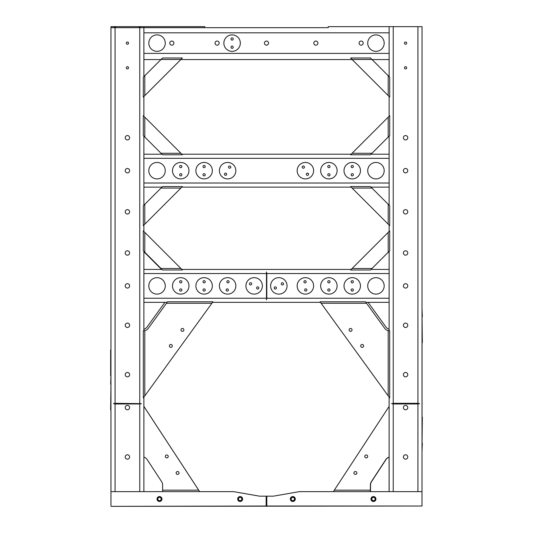 <?xml version="1.0" encoding="UTF-8"?>
<svg xmlns="http://www.w3.org/2000/svg" width="533" height="533" viewBox="0 0 533 533"><rect width="100%" height="100%" fill="white"/><g stroke="black" fill="none" stroke-linecap="round" stroke-linejoin="round"><path stroke-width="0.8" d="M157.022 499.028A2.472 2.472 0 0 0 159.494 501.493A2.472 2.472 0 0 0 161.959 499.028A2.472 2.472 0 0 0 159.494 496.556A2.472 2.472 0 0 0 157.022 499.028M157.435 499.028A2.059 2.059 0 0 0 159.494 501.08A2.059 2.059 0 0 0 161.552 499.028A2.059 2.059 0 0 0 159.494 496.969A2.059 2.059 0 0 0 157.435 499.028M157.835 499.028A1.652 1.652 0 0 0 159.494 500.68A1.652 1.652 0 0 0 161.146 499.028A1.652 1.652 0 0 0 159.494 497.369A1.652 1.652 0 0 0 157.835 499.028M237.678 499.028A2.472 2.472 0 0 0 240.143 501.493A2.472 2.472 0 0 0 242.615 499.028A2.472 2.472 0 0 0 240.143 496.556A2.472 2.472 0 0 0 237.678 499.028M238.084 499.028A2.059 2.059 0 0 0 240.143 501.08A2.059 2.059 0 0 0 242.202 499.028A2.059 2.059 0 0 0 240.143 496.969A2.059 2.059 0 0 0 238.084 499.028M238.491 499.028A1.652 1.652 0 0 0 240.143 500.68A1.652 1.652 0 0 0 241.802 499.028A1.652 1.652 0 0 0 240.143 497.369A1.652 1.652 0 0 0 238.491 499.028M290.345 499.028A2.472 2.472 0 0 0 292.817 501.493A2.472 2.472 0 0 0 295.282 499.028A2.472 2.472 0 0 0 292.817 496.556A2.472 2.472 0 0 0 290.345 499.028M290.758 499.028A2.059 2.059 0 0 0 292.817 501.08A2.059 2.059 0 0 0 294.876 499.028A2.059 2.059 0 0 0 292.817 496.969A2.059 2.059 0 0 0 290.758 499.028M291.165 499.028A1.652 1.652 0 0 0 292.817 500.68A1.652 1.652 0 0 0 294.469 499.028A1.652 1.652 0 0 0 292.817 497.369A1.652 1.652 0 0 0 291.165 499.028M371.001 499.028A2.472 2.472 0 0 0 373.466 501.493A2.472 2.472 0 0 0 375.938 499.028A2.472 2.472 0 0 0 373.466 496.556A2.472 2.472 0 0 0 371.001 499.028M371.414 499.028A2.059 2.059 0 0 0 373.466 501.08A2.059 2.059 0 0 0 375.525 499.028A2.059 2.059 0 0 0 373.466 496.969A2.059 2.059 0 0 0 371.414 499.028M371.814 499.028A1.652 1.652 0 0 0 373.466 500.68A1.652 1.652 0 0 0 375.125 499.028A1.652 1.652 0 0 0 373.466 497.369A1.652 1.652 0 0 0 371.814 499.028M422.009 506.024L111.284 506.35L266.154 506.024L266.154 496.176L273.342 496.176L299.399 491.639L422.009 491.639L422.009 506.024L266.154 506.024M110.957 506.024L110.957 491.639L233.561 491.639L259.618 496.176L266.154 496.176M266.806 496.176L266.806 506.024M266.48 496.176L266.48 506.35M125.228 374.672A2.192 2.192 0 0 0 127.414 376.858A2.192 2.192 0 0 0 129.606 374.672A2.192 2.192 0 0 0 127.414 372.48A2.192 2.192 0 0 0 125.228 374.672M125.228 325.29A2.192 2.192 0 0 0 127.414 327.482A2.192 2.192 0 0 0 129.606 325.29A2.192 2.192 0 0 0 127.414 323.105A2.192 2.192 0 0 0 125.228 325.29M125.228 211.821A2.192 2.192 0 0 0 127.414 214.013A2.192 2.192 0 0 0 129.606 211.821A2.192 2.192 0 0 0 127.414 209.636A2.192 2.192 0 0 0 125.228 211.821M125.228 252.975A2.192 2.192 0 0 0 127.414 255.16A2.192 2.192 0 0 0 129.606 252.975A2.192 2.192 0 0 0 127.414 250.783A2.192 2.192 0 0 0 125.228 252.975M125.228 137.754A2.192 2.192 0 0 0 127.414 139.946A2.192 2.192 0 0 0 129.606 137.754A2.192 2.192 0 0 0 127.414 135.562A2.192 2.192 0 0 0 125.228 137.754M125.228 456.968A2.192 2.192 0 0 0 127.414 459.16A2.192 2.192 0 0 0 129.606 456.968A2.192 2.192 0 0 0 127.414 454.782A2.192 2.192 0 0 0 125.228 456.968M125.228 407.592A2.192 2.192 0 0 0 127.414 409.777A2.192 2.192 0 0 0 129.606 407.592A2.192 2.192 0 0 0 127.414 405.4A2.192 2.192 0 0 0 125.228 407.592M126.294 43.113A1.119 1.119 0 0 0 127.414 44.232A1.119 1.119 0 0 0 128.533 43.113A1.119 1.119 0 0 0 127.414 41.994A1.119 1.119 0 0 0 126.294 43.113M126.294 67.798A1.119 1.119 0 0 0 127.414 68.917A1.119 1.119 0 0 0 128.533 67.798A1.119 1.119 0 0 0 127.414 66.678A1.119 1.119 0 0 0 126.294 67.798M125.228 285.895A2.192 2.192 0 0 0 127.414 288.08A2.192 2.192 0 0 0 129.606 285.895A2.192 2.192 0 0 0 127.414 283.703A2.192 2.192 0 0 0 125.228 285.895M125.228 170.673A2.192 2.192 0 0 0 127.414 172.865A2.192 2.192 0 0 0 129.606 170.673A2.192 2.192 0 0 0 127.414 168.481A2.192 2.192 0 0 0 125.228 170.673M139.759 403.967L115.068 403.967L115.068 491.639L139.759 491.639L139.759 403.967L141.372 403.641L115.068 403.308L113.456 403.641L115.068 403.967M110.957 491.639L110.957 26.65L115.068 26.65L115.068 27.003M160.946 59.569L143.877 59.569L143.877 53.4L143.877 76.639M143.877 96.52L143.877 116.241M143.877 136.122L143.877 154.217L161.965 154.217L143.877 154.217L161.965 154.217L143.877 154.217L143.877 183.019L389.123 183.019L389.123 158.328L143.877 158.328M161.965 187.136L143.877 187.136L143.877 205.225M143.877 225.106L143.877 231.462M143.877 251.343L143.877 273.549L143.877 269.431L161.965 269.431M167.122 302.351L143.877 302.351L143.877 330.833M143.877 397.165L143.877 491.639M389.123 76.639L389.123 53.4L143.877 53.4L143.877 27.676L110.957 27.676M141.372 403.641L113.456 403.641M169.78 43.113A2.059 2.059 0 0 0 171.839 45.165A2.059 2.059 0 0 0 173.891 43.113A2.059 2.059 0 0 0 171.839 41.054A2.059 2.059 0 0 0 169.78 43.113M215.046 43.113A2.059 2.059 0 0 0 217.104 45.165A2.059 2.059 0 0 0 219.156 43.113A2.059 2.059 0 0 0 217.104 41.054A2.059 2.059 0 0 0 215.046 43.113M264.421 43.113A2.059 2.059 0 0 0 266.48 45.165A2.059 2.059 0 0 0 268.539 43.113A2.059 2.059 0 0 0 266.48 41.054A2.059 2.059 0 0 0 264.421 43.113M313.804 43.113A2.059 2.059 0 0 0 315.862 45.165A2.059 2.059 0 0 0 317.915 43.113A2.059 2.059 0 0 0 315.862 41.054A2.059 2.059 0 0 0 313.804 43.113M359.069 43.113A2.059 2.059 0 0 0 361.127 45.165A2.059 2.059 0 0 0 363.18 43.113A2.059 2.059 0 0 0 361.127 41.054A2.059 2.059 0 0 0 359.069 43.113M417.932 403.967L393.241 403.967L393.241 491.639L417.932 491.639L417.932 403.967L419.544 403.641L417.932 403.308L417.932 26.65L328.221 26.65L389.123 26.65L389.123 32.819L143.877 32.819M232.102 40.115A1.119 1.119 0 0 1 230.982 38.996A1.119 1.119 0 0 1 232.102 37.876A1.119 1.119 0 0 1 233.221 38.996A1.119 1.119 0 0 1 232.102 40.115M232.102 48.343A1.119 1.119 0 0 1 230.982 47.224A1.119 1.119 0 0 1 232.102 46.105A1.119 1.119 0 0 1 233.221 47.224A1.119 1.119 0 0 1 232.102 48.343M223.867 43.113A8.228 8.228 0 0 0 232.102 51.341A8.228 8.228 0 0 0 240.33 43.113A8.228 8.228 0 0 0 232.102 34.878A8.228 8.228 0 0 0 223.867 43.113M367.73 43.113A8.228 8.228 0 0 0 375.958 51.341A8.228 8.228 0 0 0 384.186 43.113A8.228 8.228 0 0 0 375.958 34.878A8.228 8.228 0 0 0 367.73 43.113M148.814 43.113A8.228 8.228 0 0 0 157.042 51.341A8.228 8.228 0 0 0 165.27 43.113A8.228 8.228 0 0 0 157.042 34.878A8.228 8.228 0 0 0 148.814 43.113M328.221 26.65L328.221 27.676L143.877 27.676L143.877 26.65L204.779 26.65L204.779 27.676L220.116 27.676M372.054 59.569L389.123 59.569L389.123 32.819M352.173 59.569L180.827 59.569M307.441 173.118A1.119 1.119 0 0 0 306.322 174.238A1.119 1.119 0 0 0 307.441 175.357A1.119 1.119 0 0 0 308.56 174.238A1.119 1.119 0 0 0 307.441 173.118M303.324 165.99A1.119 1.119 0 0 0 302.204 167.109A1.119 1.119 0 0 0 303.324 168.228A1.119 1.119 0 0 0 304.443 167.109A1.119 1.119 0 0 0 303.324 165.99M229.676 165.99A1.119 1.119 0 0 0 228.557 167.109A1.119 1.119 0 0 0 229.676 168.228A1.119 1.119 0 0 0 230.796 167.109A1.119 1.119 0 0 0 229.676 165.99M225.559 173.118A1.119 1.119 0 0 0 224.44 174.238A1.119 1.119 0 0 0 225.559 175.357A1.119 1.119 0 0 0 226.678 174.238A1.119 1.119 0 0 0 225.559 173.118M297.154 170.673A8.228 8.228 0 0 0 305.382 178.901A8.228 8.228 0 0 0 313.611 170.673A8.228 8.228 0 0 0 305.382 162.445A8.228 8.228 0 0 0 297.154 170.673M219.389 170.673A8.228 8.228 0 0 0 227.618 178.901A8.228 8.228 0 0 0 235.846 170.673A8.228 8.228 0 0 0 227.618 162.445A8.228 8.228 0 0 0 219.389 170.673M328.881 173.671A1.119 1.119 0 0 0 327.762 174.791A1.119 1.119 0 0 0 328.881 175.91A1.119 1.119 0 0 0 330 174.791A1.119 1.119 0 0 0 328.881 173.671M328.881 165.437A1.119 1.119 0 0 0 327.762 166.556A1.119 1.119 0 0 0 328.881 167.675A1.119 1.119 0 0 0 330 166.556A1.119 1.119 0 0 0 328.881 165.437M204.119 165.437A1.119 1.119 0 0 0 203 166.556A1.119 1.119 0 0 0 204.119 167.675A1.119 1.119 0 0 0 205.238 166.556A1.119 1.119 0 0 0 204.119 165.437M204.119 173.671A1.119 1.119 0 0 0 203 174.791A1.119 1.119 0 0 0 204.119 175.91A1.119 1.119 0 0 0 205.238 174.791A1.119 1.119 0 0 0 204.119 173.671M328.881 162.445A8.228 8.228 0 0 0 320.653 170.673A8.228 8.228 0 0 0 328.881 178.901A8.228 8.228 0 0 0 337.116 170.673A8.228 8.228 0 0 0 328.881 162.445M204.119 162.445A8.228 8.228 0 0 0 195.884 170.673A8.228 8.228 0 0 0 204.119 178.901A8.228 8.228 0 0 0 212.347 170.673A8.228 8.228 0 0 0 204.119 162.445M344.005 170.673A8.228 8.228 0 0 0 352.233 178.901A8.228 8.228 0 0 0 360.468 170.673A8.228 8.228 0 0 0 352.233 162.445A8.228 8.228 0 0 0 344.005 170.673M172.492 170.673A8.228 8.228 0 0 0 180.727 178.901A8.228 8.228 0 0 0 188.955 170.673A8.228 8.228 0 0 0 180.727 162.445A8.228 8.228 0 0 0 172.492 170.673M367.73 170.673A8.228 8.228 0 0 0 375.958 178.901A8.228 8.228 0 0 0 384.186 170.673A8.228 8.228 0 0 0 375.958 162.445A8.228 8.228 0 0 0 367.73 170.673M148.814 170.673A8.228 8.228 0 0 0 157.042 178.901A8.228 8.228 0 0 0 165.27 170.673A8.228 8.228 0 0 0 157.042 162.445A8.228 8.228 0 0 0 148.814 170.673M143.877 187.136L143.877 183.019M389.123 136.122L389.123 154.217L371.035 154.217L389.123 154.217L371.035 154.217L389.123 154.217L389.123 158.328M389.123 183.019L389.123 187.136L371.035 187.136M351.154 187.136L181.846 187.136M181.846 154.217L351.154 154.217L181.846 154.217M227.258 291.111A1.119 1.119 0 0 1 226.139 289.992A1.119 1.119 0 0 1 227.258 288.873A1.119 1.119 0 0 1 228.377 289.992A1.119 1.119 0 0 1 227.258 291.111A1.119 1.119 0 0 0 228.377 289.992A1.119 1.119 0 0 0 227.258 288.873A1.119 1.119 0 0 0 226.139 289.992A1.119 1.119 0 0 0 227.258 291.111M227.977 282.91A1.119 1.119 0 0 1 226.858 281.79A1.119 1.119 0 0 1 227.977 280.671A1.119 1.119 0 0 1 229.097 281.79A1.119 1.119 0 0 1 227.977 282.91A1.119 1.119 0 0 0 229.097 281.79A1.119 1.119 0 0 0 227.977 280.671A1.119 1.119 0 0 0 226.858 281.79A1.119 1.119 0 0 0 227.977 282.91M305.023 282.91A1.119 1.119 0 0 1 303.903 281.79A1.119 1.119 0 0 1 305.023 280.671A1.119 1.119 0 0 1 306.142 281.79A1.119 1.119 0 0 1 305.023 282.91A1.119 1.119 0 0 0 306.142 281.79A1.119 1.119 0 0 0 305.023 280.671A1.119 1.119 0 0 0 303.903 281.79A1.119 1.119 0 0 0 305.023 282.91M305.742 291.111A1.119 1.119 0 0 1 304.623 289.992A1.119 1.119 0 0 1 305.742 288.873A1.119 1.119 0 0 1 306.861 289.992A1.119 1.119 0 0 1 305.742 291.111A1.119 1.119 0 0 0 306.861 289.992A1.119 1.119 0 0 0 305.742 288.873A1.119 1.119 0 0 0 304.623 289.992A1.119 1.119 0 0 0 305.742 291.111M297.154 285.895A8.228 8.228 0 0 0 305.382 294.123A8.228 8.228 0 0 0 313.611 285.895A8.228 8.228 0 0 0 305.382 277.66A8.228 8.228 0 0 0 297.154 285.895M219.389 285.895A8.228 8.228 0 0 0 227.618 294.123A8.228 8.228 0 0 0 235.846 285.895A8.228 8.228 0 0 0 227.618 277.66A8.228 8.228 0 0 0 219.389 285.895M257.719 286.827A1.119 1.119 0 0 0 256.6 287.947A1.119 1.119 0 0 0 257.719 289.066A1.119 1.119 0 0 0 258.838 287.947A1.119 1.119 0 0 0 257.719 286.827M250.59 282.717A1.119 1.119 0 0 0 249.471 283.836A1.119 1.119 0 0 0 250.59 284.955A1.119 1.119 0 0 0 251.709 283.836A1.119 1.119 0 0 0 250.59 282.717M282.41 282.717A1.119 1.119 0 0 0 281.291 283.836A1.119 1.119 0 0 0 282.41 284.955A1.119 1.119 0 0 0 283.529 283.836A1.119 1.119 0 0 0 282.41 282.717M275.281 286.827A1.119 1.119 0 0 0 274.162 287.947A1.119 1.119 0 0 0 275.281 289.066A1.119 1.119 0 0 0 276.4 287.947A1.119 1.119 0 0 0 275.281 286.827M245.926 285.895A8.228 8.228 0 0 0 254.154 294.123A8.228 8.228 0 0 0 262.383 285.895A8.228 8.228 0 0 0 254.154 277.66A8.228 8.228 0 0 0 245.926 285.895M270.617 285.895A8.228 8.228 0 0 0 278.846 294.123A8.228 8.228 0 0 0 287.074 285.895A8.228 8.228 0 0 0 278.846 277.66A8.228 8.228 0 0 0 270.617 285.895M328.881 288.886A1.119 1.119 0 0 0 327.762 290.005A1.119 1.119 0 0 0 328.881 291.125A1.119 1.119 0 0 0 330 290.005A1.119 1.119 0 0 0 328.881 288.886M328.881 280.658A1.119 1.119 0 0 0 327.762 281.777A1.119 1.119 0 0 0 328.881 282.896A1.119 1.119 0 0 0 330 281.777A1.119 1.119 0 0 0 328.881 280.658M204.119 280.658A1.119 1.119 0 0 0 203 281.777A1.119 1.119 0 0 0 204.119 282.896A1.119 1.119 0 0 0 205.238 281.777A1.119 1.119 0 0 0 204.119 280.658M204.119 288.886A1.119 1.119 0 0 0 203 290.005A1.119 1.119 0 0 0 204.119 291.125A1.119 1.119 0 0 0 205.238 290.005A1.119 1.119 0 0 0 204.119 288.886M320.653 285.895A8.228 8.228 0 0 0 328.881 294.123A8.228 8.228 0 0 0 337.116 285.895A8.228 8.228 0 0 0 328.881 277.66A8.228 8.228 0 0 0 320.653 285.895M195.884 285.895A8.228 8.228 0 0 0 204.119 294.123A8.228 8.228 0 0 0 212.347 285.895A8.228 8.228 0 0 0 204.119 277.66A8.228 8.228 0 0 0 195.884 285.895M344.005 285.895A8.228 8.228 0 0 0 352.233 294.123A8.228 8.228 0 0 0 360.468 285.895A8.228 8.228 0 0 0 352.233 277.66A8.228 8.228 0 0 0 344.005 285.895M172.492 285.895A8.228 8.228 0 0 0 180.727 294.123A8.228 8.228 0 0 0 188.955 285.895A8.228 8.228 0 0 0 180.727 277.66A8.228 8.228 0 0 0 172.492 285.895M367.73 285.895A8.228 8.228 0 0 0 375.958 294.123A8.228 8.228 0 0 0 384.186 285.895A8.228 8.228 0 0 0 375.958 277.66A8.228 8.228 0 0 0 367.73 285.895M148.814 285.895A8.228 8.228 0 0 0 157.042 294.123A8.228 8.228 0 0 0 165.27 285.895A8.228 8.228 0 0 0 157.042 277.66A8.228 8.228 0 0 0 148.814 285.895M371.035 269.431L389.123 269.431L389.123 273.549L266.806 273.549L266.48 271.937L266.48 299.852L266.806 298.24L389.123 298.24L389.123 251.343M143.877 302.351L143.877 273.549L266.154 273.549M389.123 298.24L389.123 302.351L365.878 302.351M320.453 302.351L212.547 302.351M266.806 273.549L266.806 298.24M181.846 269.431L351.154 269.431M266.48 271.937L266.48 299.852M144.803 95.594L143.324 97.073L143.324 77.192L144.803 75.706L144.803 95.594L180.92 59.476L161.033 59.476L144.803 75.706M161.033 59.476L162.518 57.997L182.399 57.997L180.92 59.476M352.08 59.476L350.601 57.997L370.482 57.997L371.967 59.476L352.08 59.476L388.197 95.594L388.197 75.706L371.967 59.476M388.197 75.706L389.676 77.192L389.676 97.073L388.197 95.594M180.92 153.284L182.399 154.763L162.518 154.763L161.033 153.284L180.92 153.284L144.803 117.173L144.803 137.054L161.033 153.284M144.803 137.054L143.324 135.575L143.324 115.688L144.803 117.173M388.197 117.173L389.676 115.688L389.676 135.575L388.197 137.054L388.197 117.173L352.08 153.284L371.967 153.284L388.197 137.054M371.967 153.284L370.482 154.763L350.601 154.763L352.08 153.284M144.803 224.173L143.324 225.659L143.324 205.771L144.803 204.292L144.803 224.173L180.92 188.062L161.033 188.062L144.803 204.292M161.033 188.062L162.518 186.583L182.399 186.583L180.92 188.062M352.08 188.062L350.601 186.583L370.482 186.583L371.967 188.062L352.08 188.062L388.197 224.173L388.197 204.292L371.967 188.062M388.197 204.292L389.676 205.771L389.676 225.659L388.197 224.173M180.92 268.505L182.399 269.984L162.518 269.984L161.033 268.505L180.92 268.505L144.803 232.388L144.803 252.276L161.033 268.505M144.803 252.276L143.324 250.79L143.324 230.909L144.803 232.388M388.197 232.388L389.676 230.909L389.676 250.79L388.197 252.276L388.197 232.388L352.08 268.505L371.967 268.505L388.197 252.276M371.967 268.505L370.482 269.984L350.601 269.984L352.08 268.505M139.759 27.003L139.759 26.65L115.068 26.65M139.759 26.65L143.877 26.65M403.394 374.672A2.192 2.192 0 0 0 405.586 376.858A2.192 2.192 0 0 0 407.772 374.672A2.192 2.192 0 0 0 405.586 372.48A2.192 2.192 0 0 0 403.394 374.672M403.394 325.29A2.192 2.192 0 0 0 405.586 327.482A2.192 2.192 0 0 0 407.772 325.29A2.192 2.192 0 0 0 405.586 323.105A2.192 2.192 0 0 0 403.394 325.29M403.394 211.821A2.192 2.192 0 0 0 405.586 214.013A2.192 2.192 0 0 0 407.772 211.821A2.192 2.192 0 0 0 405.586 209.636A2.192 2.192 0 0 0 403.394 211.821M403.394 252.975A2.192 2.192 0 0 0 405.586 255.16A2.192 2.192 0 0 0 407.772 252.975A2.192 2.192 0 0 0 405.586 250.783A2.192 2.192 0 0 0 403.394 252.975M403.394 137.754A2.192 2.192 0 0 0 405.586 139.946A2.192 2.192 0 0 0 407.772 137.754A2.192 2.192 0 0 0 405.586 135.562A2.192 2.192 0 0 0 403.394 137.754M403.394 407.592A2.192 2.192 0 0 0 405.586 409.777A2.192 2.192 0 0 0 407.772 407.592A2.192 2.192 0 0 0 405.586 405.4A2.192 2.192 0 0 0 403.394 407.592M403.394 456.968A2.192 2.192 0 0 0 405.586 459.16A2.192 2.192 0 0 0 407.772 456.968A2.192 2.192 0 0 0 405.586 454.782A2.192 2.192 0 0 0 403.394 456.968M404.467 43.113A1.119 1.119 0 0 0 405.586 44.232A1.119 1.119 0 0 0 406.706 43.113A1.119 1.119 0 0 0 405.586 41.994A1.119 1.119 0 0 0 404.467 43.113M404.467 67.798A1.119 1.119 0 0 0 405.586 68.917A1.119 1.119 0 0 0 406.706 67.798A1.119 1.119 0 0 0 405.586 66.678A1.119 1.119 0 0 0 404.467 67.798M403.394 285.895A2.192 2.192 0 0 0 405.586 288.08A2.192 2.192 0 0 0 407.772 285.895A2.192 2.192 0 0 0 405.586 283.703A2.192 2.192 0 0 0 403.394 285.895M403.394 170.673A2.192 2.192 0 0 0 405.586 172.865A2.192 2.192 0 0 0 407.772 170.673A2.192 2.192 0 0 0 405.586 168.481A2.192 2.192 0 0 0 403.394 170.673M417.932 26.65L422.043 26.65L422.009 491.639M389.123 491.639L389.123 397.165M389.123 330.833L389.123 302.351M389.123 231.462L389.123 225.106M389.123 205.225L389.123 187.136M389.123 116.241L389.123 96.52M417.932 403.308L393.241 403.308L391.628 403.641L393.241 403.967M419.544 403.641L391.628 403.641M169.387 345.897A1.459 1.459 0 0 0 170.846 347.356A1.459 1.459 0 0 0 172.299 345.897A1.459 1.459 0 0 0 170.846 344.445A1.459 1.459 0 0 0 169.387 345.897M180.973 329.9A1.459 1.459 0 0 0 182.433 331.359A1.459 1.459 0 0 0 183.885 329.9A1.459 1.459 0 0 0 182.433 328.448A1.459 1.459 0 0 0 180.973 329.9M166.449 303.284L148.321 328.301A6.169 6.169 0 0 1 144.803 330.673L144.803 395.879L211.874 303.284L166.449 303.284L167.522 301.798L212.947 301.798L211.874 303.284M144.803 395.879L143.324 397.924L143.324 330.853L144.803 330.673M164.91 302.351L147.041 327.022A6.169 6.169 0 0 1 143.877 329.294M360.701 345.897A1.459 1.459 0 0 0 362.154 347.356A1.459 1.459 0 0 0 363.613 345.897A1.459 1.459 0 0 0 362.154 344.445A1.459 1.459 0 0 0 360.701 345.897M349.115 329.9A1.459 1.459 0 0 0 350.567 331.359A1.459 1.459 0 0 0 352.027 329.9A1.459 1.459 0 0 0 350.567 328.448A1.459 1.459 0 0 0 349.115 329.9M365.478 301.798L384.679 328.301A6.169 6.169 0 0 0 388.197 330.673L389.676 330.853L389.676 397.924L320.053 301.798L365.478 301.798M366.551 303.284L321.126 303.284M388.197 395.879L388.197 330.673M368.09 302.351L385.959 327.022A6.169 6.169 0 0 0 389.123 329.294M176.137 472.958A1.459 1.459 0 0 0 177.589 474.417A1.459 1.459 0 0 0 179.048 472.958A1.459 1.459 0 0 0 177.589 471.498A1.459 1.459 0 0 0 176.137 472.958M165.323 456.428A1.459 1.459 0 0 0 166.776 457.887A1.459 1.459 0 0 0 168.235 456.428A1.459 1.459 0 0 0 166.776 454.969A1.459 1.459 0 0 0 165.323 456.428M162.612 491.639L162.612 490.16L198.682 490.16L143.877 406.386M198.682 490.16L199.648 491.639M162.612 490.16L162.612 485.017A6.169 6.169 0 0 0 161.606 481.639L147.208 459.619A6.169 6.169 0 0 0 143.877 457.107M356.863 472.958A1.459 1.459 0 0 1 355.411 474.417A1.459 1.459 0 0 1 353.952 472.958A1.459 1.459 0 0 1 355.411 471.498A1.459 1.459 0 0 1 356.863 472.958M367.677 456.428A1.459 1.459 0 0 1 366.224 457.887A1.459 1.459 0 0 1 364.765 456.428A1.459 1.459 0 0 1 366.224 454.969A1.459 1.459 0 0 1 367.677 456.428M333.352 491.639L389.123 406.386M334.318 490.16L370.388 490.16L370.388 485.017A6.169 6.169 0 0 1 371.394 481.639L385.792 459.619A6.169 6.169 0 0 1 389.123 457.107M370.388 490.16L370.388 491.639M180.9 26.65L184.211 26.65M164.444 26.65L167.748 26.65M328.221 27.676L312.884 27.676M310.646 27.676L288.193 27.676M285.954 27.676L247.046 27.676M244.807 27.676L222.354 27.676M179.628 174.791A1.119 1.119 0 0 0 180.747 175.91A1.119 1.119 0 0 0 181.866 174.791A1.119 1.119 0 0 0 180.747 173.671A1.119 1.119 0 0 0 179.628 174.791M351.134 174.791A1.119 1.119 0 0 0 352.253 175.91A1.119 1.119 0 0 0 353.372 174.791A1.119 1.119 0 0 0 352.253 173.671A1.119 1.119 0 0 0 351.134 174.791M351.134 166.556A1.119 1.119 0 0 0 352.253 167.675A1.119 1.119 0 0 0 353.372 166.556A1.119 1.119 0 0 0 352.253 165.437A1.119 1.119 0 0 0 351.134 166.556M179.628 166.556A1.119 1.119 0 0 0 180.747 167.675A1.119 1.119 0 0 0 181.866 166.556A1.119 1.119 0 0 0 180.747 165.437A1.119 1.119 0 0 0 179.628 166.556M179.628 290.005A1.119 1.119 0 0 0 180.747 291.125A1.119 1.119 0 0 0 181.866 290.005A1.119 1.119 0 0 0 180.747 288.886A1.119 1.119 0 0 0 179.628 290.005M179.628 281.777A1.119 1.119 0 0 0 180.747 282.896A1.119 1.119 0 0 0 181.866 281.777A1.119 1.119 0 0 0 180.747 280.658A1.119 1.119 0 0 0 179.628 281.777M351.134 281.777A1.119 1.119 0 0 0 352.253 282.896A1.119 1.119 0 0 0 353.372 281.777A1.119 1.119 0 0 0 352.253 280.658A1.119 1.119 0 0 0 351.134 281.777M351.134 290.005A1.119 1.119 0 0 0 352.253 291.125A1.119 1.119 0 0 0 353.372 290.005A1.119 1.119 0 0 0 352.253 288.886A1.119 1.119 0 0 0 351.134 290.005M161.559 269.431L143.877 251.743M370.535 491.639L370.535 485.017A6.169 6.169 0 0 1 371.548 481.639L385.945 459.619A6.169 6.169 0 0 1 389.09 457.167M199.668 491.639L143.877 406.359M110.957 32.819L110.957 41.994M110.957 44.232L110.957 53.4M113.716 27.676A6.169 6.169 0 0 1 117.127 26.65L137.701 26.65A6.169 6.169 0 0 1 141.112 27.676M422.043 342.659L422.043 417.259M422.349 342.659L422.043 316.635M422.043 309.227L422.349 316.795M422.043 443.283L422.349 417.259M422.349 443.123L422.043 450.691M389.09 457.121L389.123 480.366M389.09 491.639L389.09 480.366M110.957 349.941L110.957 309.227M110.957 450.691L110.957 409.984M110.957 383.953L110.651 409.984M110.651 384.12L110.957 375.965M110.651 349.941L110.651 375.805M115.068 27.676L115.068 403.308M139.759 403.308L139.759 27.676M143.877 298.24L266.154 298.24M393.241 26.65L393.241 403.308"/></g></svg>
